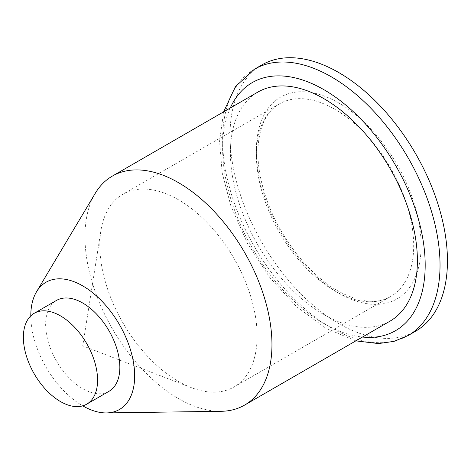 <?xml version="1.0" encoding="UTF-8"?>
<svg xmlns="http://www.w3.org/2000/svg" width="471" height="471" viewBox="0 0 471 471"><rect width="100%" height="100%" fill="white"/><g stroke="black" fill="none" stroke-linecap="round" stroke-linejoin="round"><path stroke-width="0.35" stroke-dasharray="2.35 1.77" d="M178.456 199.781A111.238 64.221 -120 0 0 122.843 194.27A111.238 64.221 -120 0 0 100.876 230.855A111.238 64.221 -120 0 0 178.456 381.428A111.238 64.221 -120 0 0 191.409 387.668A111.238 64.221 -120 0 0 234.075 386.938A111.238 64.221 -120 0 0 251.125 297.802A111.238 64.221 -120 0 0 178.456 199.781M261.87 64.921A153.74 88.76 -120 0 0 238.308 188.117A153.74 88.76 -120 0 0 338.743 323.595A153.74 88.76 -120 0 0 415.61 331.207M108.972 391.313A52.469 30.291 60 0 1 82.737 388.71A52.469 30.291 60 0 1 45.634 324.448A52.469 30.291 60 0 1 56.502 300.427M30.792 315.882A73.458 42.414 -120 0 0 82.737 405.849M95.242 193.34A132.227 76.343 -120 0 0 178.456 398.566A132.227 76.343 -120 0 0 221.087 411.301M390.012 321.145A132.227 76.343 60 0 1 323.901 314.599A132.227 76.343 60 0 1 237.519 198.079A132.227 76.343 60 0 1 257.79 92.122M338.743 293.174A116.484 67.253 -120 0 0 410.07 191.697A116.484 67.253 -120 0 0 267.41 109.331A116.484 67.253 -120 0 0 338.743 293.174M335.028 291.031A111.238 64.221 -120 0 0 390.647 296.542A111.238 64.221 -120 0 0 390.647 168.094A111.238 64.221 -120 0 0 279.409 103.873A111.238 64.221 -120 0 0 262.359 193.01A111.238 64.221 -120 0 0 335.028 291.031M254.452 69.208A153.74 88.76 -120 0 0 230.884 192.404A153.74 88.76 -120 0 0 331.319 327.875A153.74 88.76 -120 0 0 408.186 335.493M230.242 108.03A143.243 82.702 -120 0 0 323.901 323.595A143.243 82.702 -120 0 0 362.464 337.048M100.876 230.855L82.737 345.867L191.409 387.668M234.075 386.938L390.647 296.542C376.806 304.454 359.143 302.535 337.654 290.772C310.142 275.223 282.612 241.181 268.782 205.179C260.351 183.266 256.83 163.131 258.22 144.768C260.263 124.479 267.328 110.844 279.409 103.873L122.843 194.27M355.852 340.869L326.073 328.399L296.765 306.809L269.96 277.766L247.469 243.348L230.896 206.039L222.188 172.916L219.557 141.388L223.631 111.845"/><path stroke-width="0.71" d="M254.452 69.208A153.74 88.76 -120 0 1 408.192 157.968A153.74 88.76 -120 0 1 408.186 335.493L415.61 331.207A153.74 88.76 -120 0 0 415.61 153.687A153.74 88.76 -120 0 0 261.87 64.921L254.452 69.208L235.376 86.682L223.631 111.845M34.236 313.28L56.502 300.427A52.469 30.291 60 0 1 108.972 330.724A52.469 30.291 60 0 1 108.972 391.313L86.711 404.165A52.469 30.291 -120 0 0 86.711 343.577A52.469 30.291 -120 0 0 34.236 313.28A52.469 30.291 -120 0 0 26.193 355.328A52.469 30.291 -120 0 0 60.476 401.563A52.469 30.291 -120 0 0 86.711 404.165M82.737 405.849L82.737 405.849A73.458 42.414 -120 0 0 106.417 412.926A73.458 42.414 -120 0 0 119.463 324.666A73.458 42.414 -120 0 0 36.502 291.832A73.458 42.414 -120 0 0 30.792 315.882M106.417 412.926L221.087 411.301A132.227 76.343 -120 0 0 244.573 405.113A132.227 76.343 -120 0 0 244.573 252.432A132.227 76.343 -120 0 0 112.345 176.095A132.227 76.343 -120 0 0 95.242 193.34L36.502 291.832M112.345 176.095L257.79 92.122A132.227 76.343 60 0 1 323.901 98.674A132.227 76.343 60 0 1 410.282 215.188A132.227 76.343 60 0 1 390.012 321.145L244.573 405.113M362.464 337.048A143.243 82.702 -120 0 0 395.522 165.286A143.243 82.702 -120 0 0 230.242 108.03M408.186 335.493L394.056 341.351L378.507 343.583L355.852 340.869"/></g></svg>
